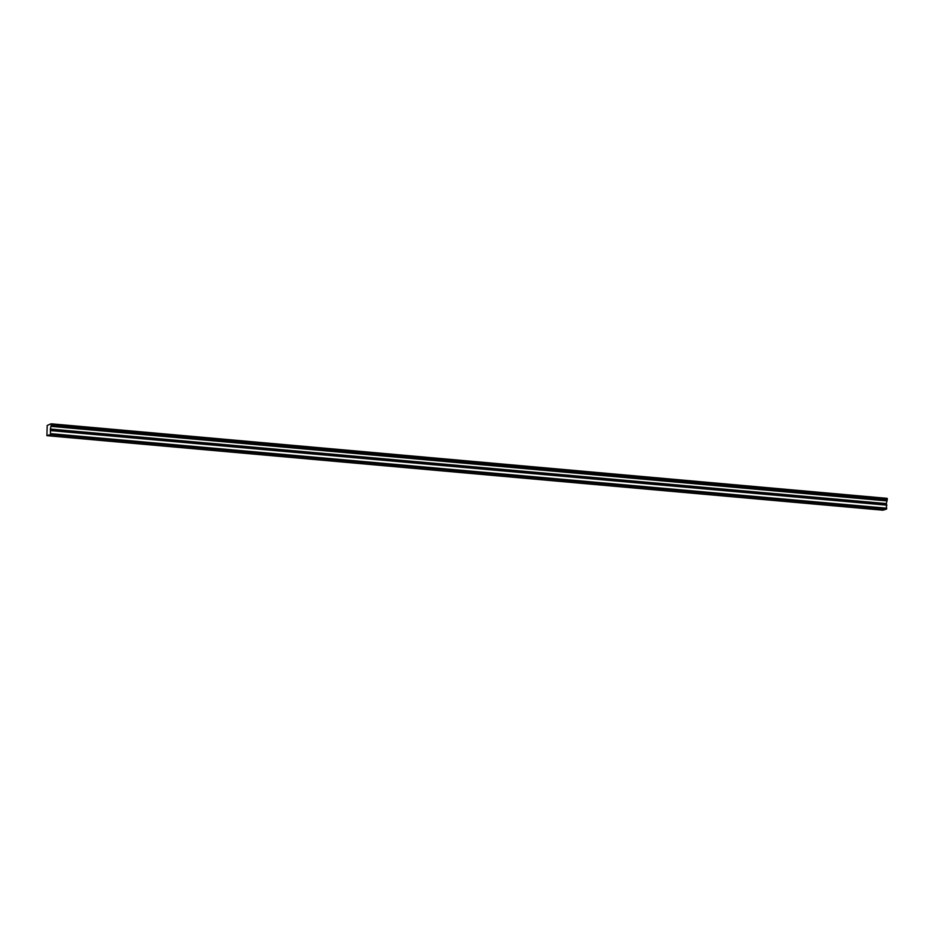 <?xml version="1.0" encoding="UTF-8"?>
<svg xmlns="http://www.w3.org/2000/svg" width="934" height="934" viewBox="0 0 934 934"><rect width="100%" height="100%" fill="white"/><g stroke="black" fill="none" stroke-linecap="round" stroke-linejoin="round"><path stroke-width="1.4" d="M64.177 436.26L61.866 436.341L64.177 436.26M870.336 508.143L868.025 508.224L870.336 508.143M840.472 505.481L838.172 505.563L840.472 505.481M810.619 502.819L808.307 502.901L810.619 502.819M780.754 500.157L778.454 500.239L780.754 500.157M750.901 497.495L748.589 497.565L750.901 497.495M721.048 494.833L718.736 494.903L721.048 494.833M691.183 492.171L688.883 492.241L691.183 492.171M661.33 489.509L659.019 489.579L661.33 489.509M631.466 486.847L629.166 486.918L631.466 486.847M601.613 484.186L599.301 484.256L601.613 484.186M571.748 481.524L569.448 481.594L571.748 481.524M541.895 478.862L539.595 478.932L541.895 478.862M512.042 476.2L509.731 476.27L512.042 476.2M482.178 473.538L479.878 473.608L482.178 473.538M452.325 470.876L450.013 470.946L452.325 470.876M422.46 468.214L420.16 468.284L422.46 468.214M392.607 465.552L390.307 465.622L392.607 465.552M362.754 462.89L360.442 462.96L362.754 462.89M332.889 460.228L330.589 460.299L332.889 460.228M303.036 457.567L300.725 457.637L303.036 457.567M273.172 454.893L270.872 454.975L273.172 454.893M243.319 452.231L241.019 452.313L243.319 452.231M213.466 449.569L211.154 449.651L213.466 449.569M183.601 446.907L181.301 446.989L183.601 446.907M153.748 444.245L151.436 444.327L153.748 444.245M123.883 441.584L121.583 441.665L123.883 441.584M94.03 438.922L91.73 439.003L94.03 438.922M51.288 424.223L887.183 498.347L51.16 423.803L51.242 425.145L887.253 499.69L886.366 503.589L50.354 429.045L50.506 434.543L886.518 509.088L882.922 510.197L46.91 435.653L50.506 434.543M51.242 425.145L50.354 429.045M886.366 503.589L886.518 509.088M46.91 435.653L47.19 425.484L50.599 423.978M887.3 498.768L887.253 499.69M50.786 433.668L886.81 508.213M50.95 430.632L886.961 505.177M50.938 426.359L886.95 500.904M50.354 429.605L886.378 504.15"/></g></svg>

